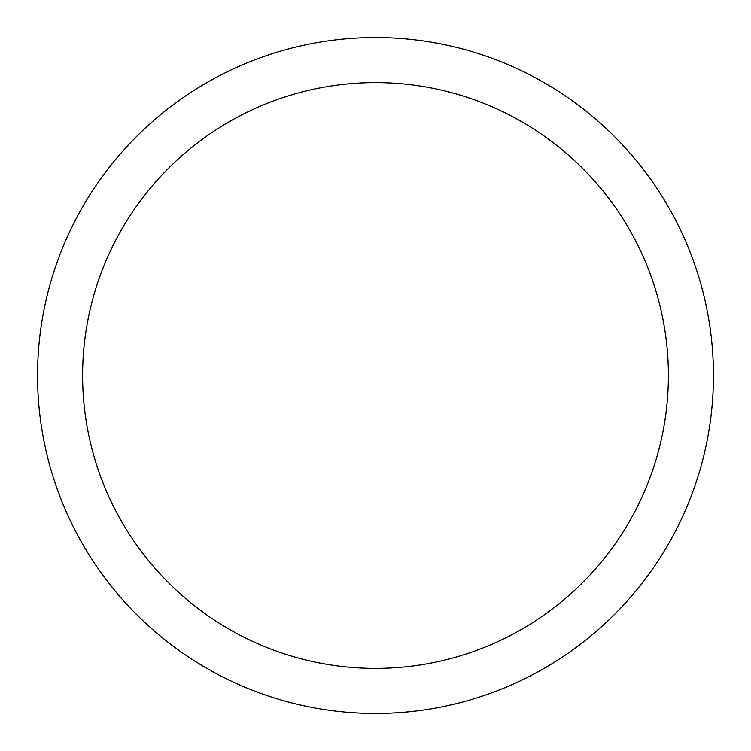 <?xml version="1.0" encoding="UTF-8"?>
<svg xmlns="http://www.w3.org/2000/svg" width="751" height="751" viewBox="0 0 751 751"><rect width="100%" height="100%" fill="white"/><g stroke="black" fill="none" stroke-linecap="round" stroke-linejoin="round"><path stroke-width="1.13" d="M375.5 37.55A337.95 337.95 0 0 1 713.45 375.5A337.95 337.95 0 0 1 375.5 713.45A337.95 337.95 0 0 1 37.55 375.5A337.95 337.95 0 0 1 375.5 37.55M375.5 82.61A292.89 292.89 0 0 1 668.39 375.5A292.89 292.89 0 0 1 375.5 668.39A292.89 292.89 0 0 1 82.61 375.5A292.89 292.89 0 0 1 375.5 82.61"/></g></svg>

